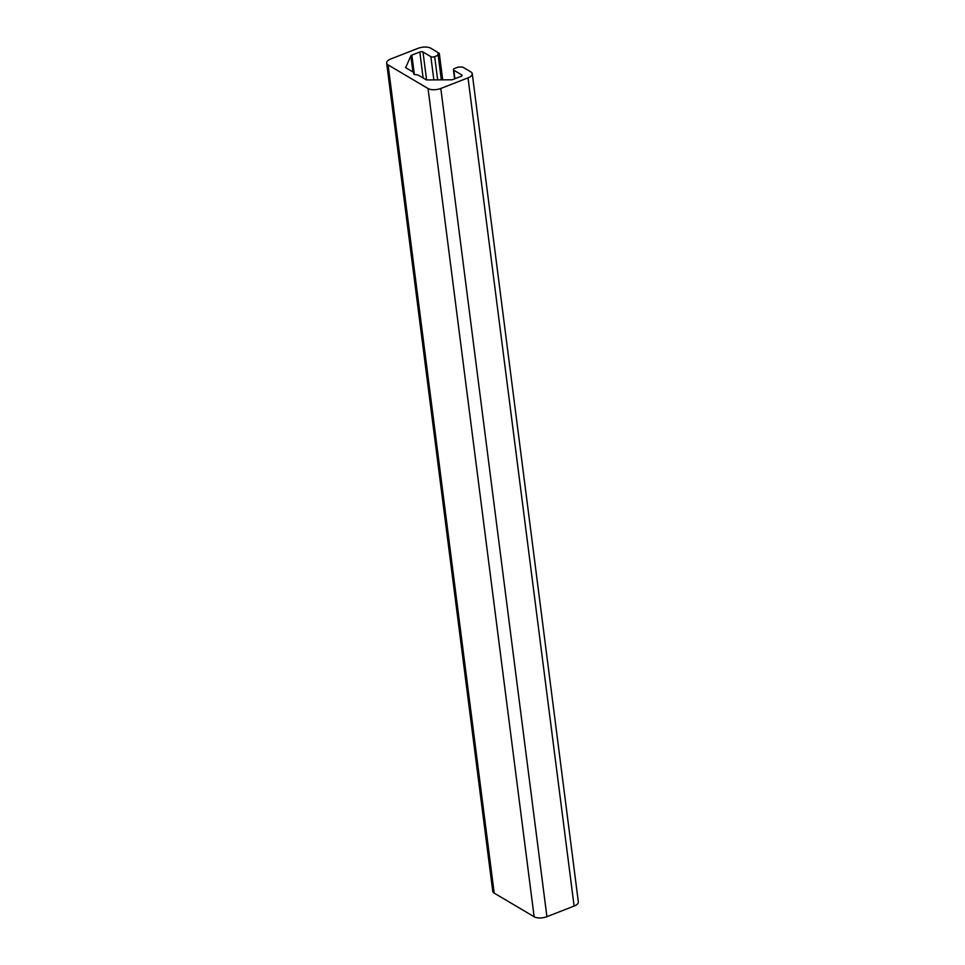 <?xml version="1.0" encoding="UTF-8"?>
<svg xmlns="http://www.w3.org/2000/svg" width="965" height="965" viewBox="0 0 965 965"><rect width="100%" height="100%" fill="white"/><g stroke="black" fill="none" stroke-linecap="round" stroke-linejoin="round"><path stroke-width="1.45" d="M405.614 67.08A2.328 1.025 -7.3 0 0 405.565 67.369A2.328 1.025 -7.3 0 0 405.927 67.827L413.527 72.327L413.876 74.281L418.291 75.137L425.891 79.637A2.328 1.025 -7.3 0 0 427.338 79.938L451.318 79.793A2.328 1.025 -7.3 0 0 453.055 79.48L460.993 76.38A2.328 1.025 -7.3 0 0 462.054 75.342A2.328 1.025 -7.3 0 0 461.692 74.884L453.827 70.228A2.786 1.23 172.7 0 1 453.393 69.673A2.786 1.23 172.7 0 1 454.66 68.443L458.158 67.08L462.633 67.043L470.799 71.88A9.3 4.101 172.7 0 1 472.259 73.738A9.3 4.101 172.7 0 1 468.025 77.863L440.812 88.466A9.3 4.101 172.7 0 1 428.05 88.539L388.099 64.908A9.3 4.101 172.7 0 1 386.651 63.063A9.3 4.101 172.7 0 1 390.885 58.925L418.086 48.322A9.3 4.101 172.7 0 1 430.86 48.25L439.304 53.352L437.712 54.209L438.182 55.258L434.684 56.621A2.786 1.23 172.7 0 1 430.86 56.646L422.996 51.989A2.328 1.025 -7.3 0 0 419.799 52.001L411.862 55.102A2.328 1.025 -7.3 0 0 410.849 55.849L405.686 67.622M472.259 73.738L578.349 901.937A9.3 4.101 172.7 0 1 574.115 906.075L546.914 916.678A9.3 4.101 172.7 0 1 534.14 916.75L494.201 893.12A9.3 4.101 172.7 0 1 492.741 891.262L386.651 63.063M413.671 72.508L413.913 74.365L413.671 72.508M461.692 74.884L461.825 75.885M453.827 70.228L454.913 78.744M468.025 77.863L574.115 906.075M440.812 88.466L546.914 916.678M428.05 88.539L534.14 916.75M388.099 64.908L494.201 893.12M438.882 53.763L442.223 79.854M438.182 55.258L441.331 79.854M434.684 56.621L437.664 79.878M430.86 56.646L433.84 79.902M422.996 51.989L426.566 79.866M419.799 52.001L423.128 78.008M411.862 55.102L414.347 74.57M410.849 55.849L412.911 71.953M454.575 78.889L453.393 69.673M442.694 79.842L439.304 53.352M441.813 79.854L438.605 54.848"/></g></svg>
